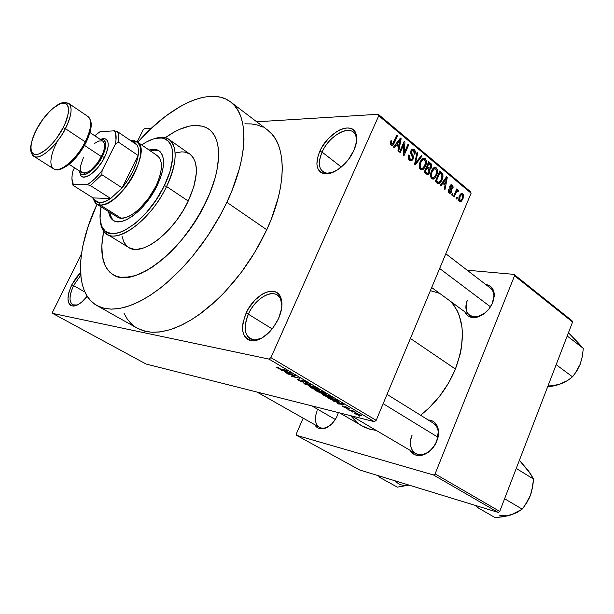 <?xml version="1.0" encoding="UTF-8"?>
<svg xmlns="http://www.w3.org/2000/svg" width="614" height="614" viewBox="0 0 614 614"><rect width="100%" height="100%" fill="white"/><g stroke="black" fill="none" stroke-linecap="round" stroke-linejoin="round"><path stroke-width="0.92" d="M322.089 152.118C317.3 164.253 318.95 171.283 327.024 173.202L332.796 172.388C328.62 173.731 325.274 173.478 322.749 171.628C318.459 167.699 318.244 161.198 322.089 152.118L341.323 167.023L322.089 152.118C328.406 137.352 346.235 125.732 353.334 132.156C355.744 134.182 356.803 137.406 356.511 141.834L355.905 135.97C352.229 123.153 329.511 134.412 322.089 152.118L319.825 151.236L322.089 152.118M353.91 150.361C348.276 163.454 333.932 175.005 325.075 173.839C316.433 171.774 314.683 164.237 319.825 151.236L318.136 155.634L316.87 163.769L317.354 167.2L318.574 170.032L320.493 172.143L323.041 173.447L326.134 173.885L329.649 173.44L337.408 169.932L345.114 163.424L348.552 159.348L353.91 150.361L356.565 141.481L356.734 137.528L356.12 134.105L354.754 131.358L352.697 129.377L350.034 128.234L346.879 127.965L343.349 128.564L339.588 130.007L335.728 132.225L328.306 138.634L322.143 146.83L319.825 151.236C327.776 132.294 352.091 120.183 356.043 133.89C357.463 138.327 356.749 143.822 353.91 150.361M248.363 314.199C242.576 329.68 244.832 338.26 255.155 339.941L262.009 338.022C257.258 340.333 253.26 340.555 250.013 338.698C244.126 334.047 243.574 325.88 248.363 314.199L272.225 328.927L248.363 314.199C254.557 299.939 269.684 289.708 277.221 295.042C280.322 297.13 281.88 300.814 281.903 306.079L280.606 299.095C275.747 286.991 255.792 296.708 248.363 314.199L246.045 313.24L248.363 314.199M278.572 318.543C271.71 332.051 263.276 339.488 253.267 340.839C242.231 339.02 239.821 329.825 246.045 313.24L243.006 322.734L242.538 327.201L242.806 331.268L243.812 334.776L245.523 337.577L247.879 339.565L250.796 340.647L254.173 340.778L257.88 339.941L261.764 338.161L269.469 332.051L272.969 327.968L278.572 318.543L281.596 308.735L281.972 304.183L281.573 300.116L280.414 296.677L278.564 294.006L276.085 292.195L273.092 291.297L269.699 291.343L266.031 292.318L262.232 294.175L254.81 300.223L248.493 308.573L246.045 313.24C254.004 294.528 275.356 284.067 280.575 297.015C282.931 302.702 282.263 309.878 278.572 318.543M73.573 285.61C68.453 297.414 68.929 304.014 75 305.411L77.326 304.997L72.721 304.866C68.883 301.727 69.159 295.303 73.573 285.61L84.901 292.026L73.573 285.61L80.718 275.21L73.573 285.61L71.769 284.85L73.573 285.61M87.18 296.209C82.169 302.533 77.525 305.818 73.266 306.079C66.772 304.567 66.274 297.498 71.769 284.85L68.883 292.31L67.939 298.949L69.083 303.753L70.41 305.227L72.191 305.979L76.811 305.235L79.475 303.753L82.245 301.589L87.18 296.209L90.688 300.699L94.917 304.298L99.836 306.939L105.416 308.573L111.61 309.149L118.379 308.642L125.647 307.038L133.361 304.314L141.435 300.492L149.785 295.58L158.32 289.624L166.947 282.67L184.047 266.069L192.312 256.598L207.77 235.891L221.155 213.664L226.858 202.321L266.768 229.751C287.759 184.653 286.561 143.476 267.527 130.007L230.565 101.916C248.854 114.772 248.854 156.179 226.858 202.321L219.574 216.565L211.247 230.58L202.029 244.103L192.105 256.859L181.667 268.61L170.922 279.147L160.077 288.281L149.34 295.864L138.902 301.789L128.948 305.995L119.63 308.443L111.103 309.141L103.474 308.136L96.843 305.496C74.087 292.947 76.128 248.532 97.004 204.285L87.994 226.896L82.967 245.377L81.439 254.188L80.587 262.608L81.025 277.981L82.337 284.773L84.387 290.867L87.173 296.201M324.829 428.365C320.247 429.662 316.901 428.442 314.782 424.704L317.469 427.735L319.457 428.626L324.161 428.564L326.694 427.605L331.637 424.028L335.758 418.702L337.301 415.647C334.3 422.148 330.148 426.392 324.829 428.365L330.217 425.31C326.149 428.242 322.534 428.902 319.357 427.29C314.959 424.044 314.222 418.533 317.146 410.774M467.323 300.116C464.069 311.797 467.622 317.277 477.991 316.563L485.467 312.649C479.396 317.246 474.085 318.113 469.533 315.274C465.589 311.889 464.844 306.831 467.323 300.116M492.113 304.022L492.766 302.548C489.297 310.2 484.039 315.082 476.994 317.192C471.061 318.382 466.985 316.578 464.775 311.782L467.53 315.558L469.687 316.839L474.998 317.538L477.953 316.931L483.901 313.884L489.112 308.827L492.766 302.548L494.278 296.04L494.147 293.024L492.159 288.043L490.379 286.27L485.735 284.497C491.016 285.326 493.871 288.733 494.293 294.72L492.113 304.022M412.094 435.111C406.829 446.908 414.542 458.443 425.095 453.777C430.253 451.505 434.129 447.383 436.707 441.42L436.853 441.136C434.052 447.614 429.854 452.081 424.251 454.544C417.95 456.747 413.237 455.35 410.121 450.338L413.759 454.183L416.208 455.235L421.864 455.289L424.857 454.291L430.575 450.4L435.196 444.528L437.982 437.613L438.542 434.098L437.897 427.651L435.034 422.8L432.916 421.204L428.165 419.961C433.998 420.383 437.444 423.906 438.496 430.537L436.707 441.42C430.913 452.487 423.837 456.517 415.486 453.5C410.259 449.64 409.124 443.508 412.094 435.111M206.135 201.638C183.386 251.395 132.954 289.179 113.176 274.711C102.454 267.336 99.314 252.861 103.766 231.271L103.398 233.067L103.766 231.271C99.314 252.861 102.454 267.336 113.176 274.711C132.954 289.179 183.386 251.395 206.135 201.638L197.647 217.394L187.531 232.468L182.005 239.529L170.324 252.316L164.314 257.895L152.28 267.144L140.675 273.56L135.187 275.64L125.126 277.482L120.636 277.252L116.568 276.277L112.953 274.573L109.814 272.179L107.174 269.116L105.048 265.44L102.385 256.399L101.855 245.462L103.398 233.067L101.855 245.462L102.385 256.399L105.048 265.44L107.174 269.116L109.814 272.179L112.953 274.573L116.568 276.277L120.636 277.252L129.991 276.945L135.187 275.64L146.393 270.72L158.274 262.853L170.324 252.316L176.241 246.168L182.005 239.529L192.765 225.054L202.121 209.558L209.643 193.74L206.135 201.638C222.076 168.551 222.368 138.319 208.798 129.132C222.368 138.319 222.076 168.551 206.135 201.638M137.252 328.221L146.186 331.545L152.541 332.297L159.44 331.99L166.824 330.593L174.614 328.114L182.742 324.553L191.107 319.925L199.634 314.261L216.742 300.062L225.123 291.665L241.033 272.754L255.148 251.778L266.768 229.751L226.858 202.321L231.816 191.015L239.291 169.034L241.739 158.619L243.297 148.749L243.965 139.516L243.766 131.028L242.699 123.36L240.811 116.568L238.132 110.712L234.709 105.823L230.603 101.939L225.86 99.069L220.556 97.204L214.746 96.352L208.499 96.49L201.876 97.588L194.953 99.621L187.792 102.553L180.447 106.337L165.504 116.261L150.591 128.986L137.751 142.256C170.055 105.524 210.011 86.014 230.565 101.916M455.404 369.029C465.857 340.432 464.514 318.075 451.374 301.965L456.977 310.208L459.218 315.389L461.974 327.155L462.442 333.617L461.49 347.386L460.07 354.547L455.404 369.029L410.405 338.467L455.404 369.029L448.45 383.182L439.509 396.368L428.986 408.003L420.567 415.233C435.925 403.206 447.537 387.802 455.404 369.029M144.374 128.748L151.297 128.318L144.374 128.748L143.093 129.968L137.175 141.865L143.093 129.968L144.374 128.748M256.713 121.795L378.232 114.273L470.501 191.714L471.115 193.195L378.754 115.747L270.912 357.624L376.182 420.352L471.115 193.195L376.182 420.352L374.333 421.664L146.086 364.041L52.627 313.401L269.009 359.106L374.333 421.664L146.086 364.041L52.627 313.401L52.627 311.989L81.47 253.95L52.627 311.989L52.627 313.401L269.009 359.106L374.333 421.664L376.182 420.352L270.912 357.624L269.009 359.106L270.912 357.624L378.754 115.747L378.232 114.273L378.754 115.747L471.115 193.195L470.501 191.714L378.232 114.273L256.713 121.795M354.654 413.598L358.123 415.102L361.431 415.747L356.749 413.452L354.063 412.9L354.654 413.598L354.915 412.984L354.654 413.598L361.285 415.824L360.725 415.118L355.644 413.153L354.078 412.892L354.654 413.598M348.752 410.075L355.966 412.401L353.864 411.088L348.015 409.638L355.966 412.401L353.864 411.088L348.752 410.075M342.85 406.629L346.841 408.218L347.332 408.172L346.48 407.182L349.65 408.709L345.882 406.783L344.845 406.714L345.882 407.719L342.911 406.015L342.09 405.992L342.85 406.629L343.08 406.1L342.85 406.629L346.526 408.149L347.248 408.256L346.388 407.159L349.558 408.778L345.528 406.691L344.938 406.606L345.935 407.719L342.911 406.015L342.213 405.938L342.85 406.629M329.626 398.77L334.315 400.812L338.836 401.686L335.428 399.376L327.408 397.458L336.526 401.433L338.629 401.763L335.428 399.376L327.408 397.458L329.626 398.77M317.208 391.425L320.846 393.075L326.226 394.111L322.803 391.885L314.813 390.013L321.882 393.367L326.057 394.196L322.803 391.885L314.813 390.013L317.208 391.425M304.713 384.042L315.143 387.342L305.204 384.003L310.377 384.517L309.556 384.026L303.945 383.589L315.143 387.342L305.204 384.003L310.377 384.517L309.556 384.026L303.945 383.589L304.713 384.042M287.736 374.003L294.052 375.415L291.12 376.006L291.98 376.512L299.908 378.301L292.74 376.39L295.702 375.806L294.835 375.292L286.93 373.527L294.052 375.415L291.12 376.006L291.98 376.512L299.908 378.301L292.74 376.39L295.702 375.806L294.835 375.292L287.736 374.003M276.592 367.249L279.792 369.014L287.16 370.741L279.577 368.707L277.95 367.886L278.917 367.886L277.988 367.372L276.592 367.249L277.328 367.893L281.795 369.559L286.347 370.257L279.746 368.761L278.28 368.116L277.988 367.755L278.917 367.886L277.988 367.372L276.592 367.249M280.951 369.996L283.99 370.925L286.807 372.591L285.157 372.483L286.009 372.982L291.32 373.205L280.091 369.49L283.99 370.925L286.807 372.591L285.157 372.483L286.009 372.982L291.32 373.205L290.468 372.698L280.951 369.996M298.274 380.273L303.546 382.353L303.853 382.108L302.034 380.657L302.879 380.741L305.373 381.847L306.286 382.921L307.361 382.936L302.28 380.319L300.937 380.212L302.51 381.839L299.425 380.619L298.304 379.322L297.099 379.291L298.274 380.273L303.792 382.361L302.034 380.634L302.595 380.672L307.177 383.029L306.279 382.046L301.827 380.204L301.106 380.112L302.648 381.839L299.271 380.526L298.55 379.744L299.21 379.82L298.304 379.322L297.306 379.191L298.274 380.273M309.609 386.528L310.607 387.564L314.568 389.36L319.863 390.443L316.433 388.301L311.214 386.628L309.609 386.528L310.607 387.564L314.046 389.161L319.587 390.565L318.796 389.468L311.559 386.705L309.609 386.528M322.327 394.05L326.679 396.636L332.527 397.956L329.687 396.084L324.307 394.249L322.327 394.05L323.279 395.055L326.679 396.636L332.274 398.056L331.499 397.012L324.307 394.249L322.327 394.05M333.701 401.18L336.741 402.139L339.335 403.682L337.593 403.482L338.375 403.943L344.032 404.48L332.918 400.712L336.741 402.139L339.335 403.682L337.593 403.482L338.375 403.943L344.032 404.48L343.241 404.012L333.701 401.18M346.649 408.832L347.793 409.116L346.649 408.832M351.684 411.81L352.827 412.094L351.684 411.81M358.538 415.862L359.689 416.154L358.538 415.862M457.407 197.647L456.785 199.128L456.133 198.598L456.755 197.117L457.407 197.647L456.755 197.117L456.133 198.598L456.785 199.128L457.407 197.647L456.54 197.631L457.407 197.647M455.834 193.08L454.183 196.987L453.539 196.457L456.709 188.92L457.361 189.457L456.854 190.662L458.013 189.872L458.635 190.885L457.998 191.806L456.862 191.353L455.834 193.08L457.108 191.207L457.998 191.806L458.635 190.885L457.729 189.887L456.854 190.662L457.361 189.457L456.709 188.92L453.539 196.457L454.183 196.987L455.834 193.08L454.959 193.072L455.834 193.08M452.948 193.978L452.326 195.459L451.674 194.922L452.295 193.433L452.948 193.978L452.295 193.433L451.674 194.922L452.326 195.459L452.948 193.978L452.081 193.955L452.948 193.978M451.62 191.768L450.822 192.95L449.709 193.272L448.558 192.42L448.128 190.977L448.427 189.15L449.141 189.557L449.318 191.675L450.062 192.113L450.768 191.645L450.991 190.524L449.64 186.955L450.346 185.221L451.298 184.668L452.564 185.336L453.163 187.032L452.886 188.467L452.173 188.061L451.85 186.149L451.198 185.865L450.615 186.372L451.919 189.849L451.62 191.768L450.615 186.372L451.85 186.149L452.173 188.061L452.886 188.467L452.28 185.052L451.006 184.73L449.893 185.981L451.006 190.593L450.285 192.075L449.502 191.86L449.141 189.557L448.427 189.15L449.003 192.903L450.338 193.226L451.62 191.768L450.699 191.752L451.62 191.768M442.771 183.379L440.867 186.027L440.169 185.451L446.624 176.686L447.322 177.269L445.004 189.434L444.313 188.859L445.066 185.274L442.771 183.379L445.066 185.274L444.313 188.859L445.004 189.434L447.322 177.269L446.624 176.686L440.169 185.451L440.867 186.027L442.771 183.379L441.704 183.371L442.771 183.379M431.68 178.643L430.521 176.356L430.675 173.232L432.225 169.472L433.73 167.814L435.272 167.399L436.6 168.175L437.452 170.201L437.414 172.641L434.988 178.022L433.323 179.088L431.68 178.643L434.298 178.628L436.577 175.412C437.928 172.611 437.828 170.093 436.293 167.875L434.251 167.545L431.327 171.229L430.445 175.389L431.68 178.643M420.475 169.426L419.293 167.1L419.446 163.946L421.02 160.162L422.555 158.496L424.12 158.082L425.471 158.88L426.346 160.937L426.3 163.401L425.456 166.194L423.844 168.812L422.148 169.878L420.475 169.426L423.138 169.426L425.456 166.194C426.83 163.37 426.73 160.83 425.164 158.573L422.992 158.266L420.106 161.935L419.216 166.125L420.475 169.426M391.087 145.234L390.289 143.338L391.011 140.575L391.793 141.036L391.448 143.73L392.691 143.952L396.797 135.08L397.519 135.679L393.014 145.119L392.07 145.602L391.087 145.234L392.553 145.472L394.311 142.978L397.519 135.679L396.797 135.08L392.476 144.106L391.678 143.998L391.793 141.036L391.011 140.575L390.297 143.538L391.087 145.234M396.291 144.942L394.257 147.652L393.505 147.03L400.405 138.089L401.149 138.71L398.724 151.32L397.972 150.706L398.762 146.992L396.291 144.942L398.762 146.992L397.972 150.706L398.724 151.32L401.149 138.71L400.405 138.089L393.505 147.03L394.257 147.652L396.291 144.942L395.086 144.981L396.291 144.942M403.997 144.006L400.244 152.579L399.537 151.996L404.227 141.281L404.979 141.911L404.212 152.963L407.957 144.39L408.655 144.981L403.997 155.664L403.237 155.043L403.997 144.006L403.237 155.043L403.997 155.664L408.655 144.981L407.957 144.39L404.212 152.963L404.979 141.911L404.227 141.281L399.537 151.996L400.244 152.579L403.997 144.006L403.022 144.037L403.997 144.006M413.099 159.156L411.541 160.899L410.037 160.768L408.579 159.08L408.387 156.393L408.832 154.935L409.592 155.373L409.277 157.514L409.868 158.934L411.088 159.663L412.101 159.126L412.585 157.161L410.743 153.653L410.612 151.827L411.948 149.294L413.782 149.133L415.217 150.967L414.926 154.344L414.166 153.907L414.419 151.865L413.422 150.491L412.24 150.491L411.38 152.234L413.422 156.562L413.099 159.156L413.145 155.749L411.38 152.571L412.408 150.392L413.69 150.683L414.166 153.907L414.926 154.344L415.356 151.643L414.45 149.647L412.324 149.064L410.95 150.683L412.401 158.604L411.557 159.579L410.19 159.256L409.592 155.373L408.832 154.935C407.919 157.138 408.172 158.98 409.584 160.454L411.595 160.883L413.099 159.156L412.063 159.179L413.099 159.156M421.995 156.117L415.241 164.92L414.557 164.36L417.106 152.034L417.819 152.633L415.394 163.362L421.273 155.519L421.995 156.117L421.273 155.519L415.394 163.362L417.819 152.633L417.106 152.034L414.557 164.36L415.241 164.92L421.995 156.117L420.805 156.14L421.995 156.117M429.677 172.626L428.649 174.161L427.451 174.622L424.159 172.273L428.702 161.72L431.174 163.823L431.872 165.32L431.389 167.983L429.861 169.272L429.677 172.626L429.861 169.272L431.535 167.676L430.813 163.477L428.702 161.72L424.159 172.273L426.277 174.015L428.073 174.537L429.677 172.626L428.702 172.626L429.677 172.626M442.042 179.848L440.568 182.427L439.033 183.617L437.59 183.302L435.295 181.437L439.77 170.961L442.901 174.307L442.955 176.778L442.042 179.848L442.61 173.593L439.77 170.961L435.295 181.437L437.26 183.056L439.163 183.571L442.042 179.848L441.128 179.848L442.042 179.848M462.91 199.02L460.999 201.676L459.686 201.676L458.758 200.433L459.026 196.802L461.191 193.548L462.48 193.571L463.393 194.791L463.056 198.644L463.455 194.983L462.71 193.732L461.39 193.464L459.134 196.511L458.704 200.233L459.449 201.507L460.753 201.776L462.91 199.02L462.035 198.997L462.91 199.02M359.551 469.933L296.608 435.349L433.461 474.967L498.138 512.406L359.551 469.933L498.138 512.406L499.719 511.408L572.578 322.028L514.555 275.755L435.088 473.878L499.719 511.408L498.138 512.406L433.461 474.967L296.608 435.349L296.324 433.914L303.162 418.134L296.324 433.914L296.608 435.349L359.551 469.933M467.17 270.206L513.964 274.374L571.949 320.661L572.578 322.028L499.719 511.408L435.088 473.878L433.461 474.967L435.088 473.878L514.555 275.755L513.964 274.374L514.555 275.755L572.578 322.028L571.949 320.661L513.964 274.374L467.17 270.206M337.301 415.647L338.383 412.585L337.301 415.647M439.655 293.369L430.391 290.645M350.602 415.67L356.872 422.455L360.978 425.379M361.454 425.663L370.403 429.355L376.205 430.406L369.505 429.109L364.355 427.183L339.642 412.907M387.035 394.388L433.453 423.246C438.488 427.052 439.57 433.108 436.707 441.42L438.496 430.537M490.425 288.112C494.216 291.45 494.915 296.432 492.528 303.063L494.293 294.72M80.534 272.585L76.144 277.666L71.769 284.85L80.534 272.585M96.843 305.496L137.313 328.252L144.183 331.061L152.026 332.274L160.722 331.821L170.162 329.657L180.201 325.765L190.67 320.193L201.384 312.986L212.152 304.245L222.775 294.121L233.044 282.778L242.76 270.429L251.732 257.304L259.791 243.651L266.768 229.751L271.48 218.684L278.426 197.094L280.606 186.825L281.895 177.062L282.302 167.914L281.841 159.456L280.529 151.788L278.403 144.965L275.502 139.04L271.864 134.052L267.566 130.038M262.646 127.006L257.174 124.964L251.218 123.913L244.84 123.828M124.066 313.378L127.098 318.758L130.851 323.325L135.295 327.009M165.197 137.751L174.353 131.956L179.649 129.339L189.741 126.031L194.446 125.402L202.935 126.254L206.626 127.766L209.888 129.991L212.69 132.931L214.992 136.561L216.757 140.859L217.962 145.802L218.599 157.414L216.811 170.976L215.007 178.321L209.643 193.74L215.007 178.321L216.811 170.976L218.599 157.414L217.962 145.802L216.757 140.859L214.992 136.561L212.69 132.931L209.888 129.991L206.626 127.766L202.935 126.254L194.446 125.402L189.741 126.031L179.649 129.339L174.353 131.956L165.197 137.751C183.241 125.087 197.777 122.217 208.798 129.132C197.777 122.217 183.241 125.087 165.197 137.751M390.803 141.066L391.793 141.036L390.803 141.066M390.358 144.037L391.678 143.998L390.358 144.037M396.521 135.717L397.519 135.679L396.521 135.717M393.298 143.008L394.311 142.978L393.298 143.008M399.883 138.756L401.149 138.71L399.883 138.756M397.081 143.883L399.123 141.312L397.88 141.358L399.123 141.312L400.336 139.555L399.238 139.593L400.336 139.555L399.069 145.533L397.074 145.595L399.069 145.533L397.081 143.883L395.9 143.922L397.081 143.883L399.069 145.533L400.336 139.555L397.081 143.883M403.935 141.941L404.979 141.911L403.935 141.941M403.375 152.978L404.212 152.963L403.375 152.978M407.688 145.011L408.655 144.981L407.688 145.011M408.655 155.396L409.592 155.373L408.655 155.396M408.671 159.279L410.19 159.256L408.671 159.279M411.725 149.486L414.204 149.425L411.725 149.486M410.72 151.32L411.633 151.305L410.72 151.32M410.566 152.587L411.38 152.571L410.566 152.587M410.989 154.221L412.178 154.191L410.989 154.221M411.933 155.772L413.145 155.749L411.933 155.772M416.975 152.656L417.819 152.633L416.975 152.656M415.156 161.474L415.847 161.467L415.156 161.474M414.765 163.37L415.394 163.362L414.765 163.37M422.371 158.619L425.164 158.573L422.371 158.619M424.504 166.202L425.456 166.194L424.504 166.202M420.498 169.441L423.138 169.426L420.498 169.441M420.79 162.518L423.008 159.571L424.635 159.817L425.525 162.963L424.788 165.596L422.585 168.413L421.004 168.182C419.83 166.509 419.761 164.621 420.79 162.518L419.869 162.533L420.79 162.518L420.268 167.023L421.135 168.274L422.417 168.474L424.788 165.596L425.425 161.19L424.504 159.717L423.192 159.502L420.79 162.518M427.927 163.516L430.813 163.477L427.927 163.531M430.583 167.683L431.535 167.676L430.583 167.683M428.61 169.28L429.861 169.272L428.61 169.28M427.498 166.663L428.856 163.516L430.038 164.506L430.79 167.284L430.053 168.19L426.108 167.745L428.779 167.722L427.498 166.663L426.569 166.67L430.099 168.175L430.959 165.619L428.856 163.516L427.498 166.663M425.379 171.598L426.968 167.898L426.039 167.906L426.968 167.898L428.311 169.011L428.994 172.073L428.081 173.194L425.341 173.24L427.582 173.24L424.804 172.795L426.822 172.787L425.379 171.598L424.451 171.598L425.379 171.598L427.482 173.209L428.418 172.971L429.247 171.214L429.079 169.878L426.968 167.898L425.379 171.598M433.614 167.891L436.293 167.875L433.614 167.891M435.648 175.412L436.577 175.412L435.648 175.412M431.65 178.62L434.298 178.628L431.65 178.62M431.995 171.813L434.236 168.85L435.771 169.103L436.646 172.219L435.917 174.821L433.691 177.653L432.202 177.408C431.051 175.765 430.982 173.892 431.995 171.813L431.089 171.813L431.995 171.813L431.473 176.272L432.325 177.507L433.584 177.692L435.917 174.821L436.554 170.462L435.648 169.003L434.359 168.804L431.995 171.813M439.102 172.526L441.643 172.526L439.102 172.526M440.944 173.593L442.61 173.593L440.944 173.593M436.493 180.762L439.916 172.741L439.01 172.741L439.916 172.741L441.957 174.721L441.382 179.288L439.233 182.243L435.671 181.744L437.698 181.759L436.493 180.762L435.587 180.762L436.493 180.762L438.266 182.143L439.494 182.105L441.243 179.61L442.126 175.274L439.916 172.741L436.493 180.762M446.201 177.262L447.322 177.269L446.201 177.262M443.515 182.343L445.419 179.818L444.321 179.818L445.419 179.818L446.562 178.106L445.587 178.098L446.562 178.106L445.357 183.87L443.346 183.855L445.357 183.87L443.515 182.343L442.464 182.335L443.515 182.343L445.357 183.87L446.562 178.106L443.515 182.343M448.32 189.542L449.141 189.557L448.32 189.542M448.274 191.837L449.502 191.86L448.274 191.837M450.515 185.037L452.28 185.052L450.515 185.037M449.763 186.364L450.615 186.372L449.763 186.364M449.625 187.163L450.561 187.17L449.625 187.163M449.778 188.206L451.129 188.222L449.778 188.206M456.486 189.45L457.361 189.457L456.486 189.45M455.979 190.647L456.854 190.662L455.979 190.647M457.584 189.956L458.19 189.972L457.584 189.956M455.903 190.839L458.635 190.885L455.903 190.839M455.565 191.629L456.601 191.645L455.565 191.629M460.93 193.702L462.71 193.732L460.93 193.702M459.932 196.664L461.498 194.646L462.25 194.791L462.235 198.56L460.661 200.586L458.75 200.417L459.917 200.448L459.932 196.664L459.088 196.641L459.932 196.664L459.387 199.159L460.439 200.624L462.035 199.005L462.779 196.081L462.396 194.937L461.551 194.63L459.932 196.664M277.589 367.295L277.328 367.893L277.589 367.295M286.193 372.552L286.009 372.982L286.193 372.552M285.188 371.293L290.207 372.621L287.452 372.629L285.28 371.094L290.123 372.805L287.452 372.629L285.188 371.293M293.085 375.614L292.74 376.39L293.085 375.614M292.31 375.768L291.98 376.512L292.31 375.768M302.057 380.258L301.75 380.956L302.057 380.258M306.586 382.23L306.286 382.921L306.586 382.23M303.301 381.647L303.032 382.261L303.301 381.647M312.326 387.165L317.968 389.015L318.482 390.051L311.528 387.779L310.93 386.958L312.434 386.92L318.658 389.944L312.902 388.478L310.738 387.142L312.326 387.165M325.55 393.52L325.305 394.096L325.55 393.52M322.173 392.699L321.882 393.367L322.173 392.699M320.239 391.563L322.741 391.87L324.913 393.681L320.239 391.563L322.634 392.123L324.99 393.628L320.239 391.563M316.509 390.688L320.945 391.978L321.667 392.991L321.107 392.906L316.509 390.688L319.303 391.341L321.751 392.899L316.509 390.688M330.416 397.496L324.2 395.27L323.624 394.487L330.662 396.552L331.169 397.557L329.012 397.181L323.432 394.587L325.159 394.464L328.759 395.9L331.199 397.243L330.416 397.496M329.096 398.133L335.344 399.361L337.639 400.689L337.447 401.264L335.781 400.988L329.096 398.133L335.244 399.599L337.616 401.149L333.133 400.205L329.096 398.133M337.93 402.523L342.919 403.912L340.018 403.759L338.007 402.339L342.85 404.073L340.018 403.759L337.93 402.523M346.181 407.22L345.974 407.688L346.181 407.22M345.812 406.767L345.567 407.335L345.812 406.767M349.113 408.233L348.913 408.694L349.113 408.233M346.733 407.658L346.526 408.149L346.733 407.658M356.381 413.583L359.95 414.696L360.195 415.333L355.506 413.821L355.176 413.383L356.473 413.375L360.272 415.31L356.151 414.151L355.092 413.406L356.381 413.583M159.686 151.29C157.169 149.923 154.053 149.793 150.33 150.898L154.551 150.154L158.397 150.706M149.087 150.046C153.147 148.834 156.478 149.095 159.08 150.829C165.626 156.593 164.997 168.167 157.184 185.543L148.527 199.803L143.338 206.204L137.866 211.753L132.34 216.228L126.975 219.451L122.002 221.316L117.612 221.769L113.951 220.802L111.172 218.492L109.346 214.938L108.655 211.6C109.154 215.813 110.72 218.761 113.344 220.457C122.531 227.364 146.17 208.967 157.184 185.543L160.3 178.275L162.426 171.321L163.485 164.966L163.454 159.456L162.334 155.004L160.2 151.765L157.146 149.847L153.308 149.302L149.087 150.046M166.563 186.526L164.36 185.643C147.989 220.779 111.779 244.948 102.975 228.492C99.829 223.511 99.192 216.289 101.057 206.834L100.044 218.162L101.049 224.325L102.054 226.888L105.04 230.864L107.005 232.215L111.786 233.581L114.572 233.558L120.781 232.107L124.151 230.672L134.927 223.688L145.909 213.165L156.048 200.072L164.36 185.643L170.063 171.268L172.641 158.312L172.772 154.513L171.943 147.936L170.999 145.211L168.113 141.005L164.022 138.549L161.582 138.004L156.04 138.273L153.001 139.079L146.508 141.957L141.688 144.965C149.632 139.493 156.516 137.214 162.334 138.119C174.967 139.846 176.464 161.213 164.36 185.643L166.563 186.526C151.597 218.507 119.377 243.443 106.92 234.141C103.129 231.724 100.942 227.441 100.358 221.286L103.282 230.595C112.339 247.596 149.701 222.759 166.563 186.526L188.252 201.054L166.563 186.526C179.027 161.336 177.423 139.332 164.383 137.574L154.682 138.587C160.553 136.676 165.358 136.983 169.088 139.501C177.922 147.291 177.078 162.963 166.563 186.526M106.92 234.141L128.679 247.473C141.489 256.967 173.678 232.668 188.252 201.054L182.911 210.924L176.571 220.372L169.51 228.991L158.228 239.59L150.729 244.679L143.599 247.956L137.137 249.322L134.236 249.284L129.209 247.78M137.114 141.826L157.453 155.779C163.24 160.876 162.695 171.068 155.818 186.364C146.14 206.926 125.356 223.105 117.243 216.995L96.352 203.879L92.653 197.685L95.277 203.034L97.212 204.339L100.113 204.984C109.185 205.544 124.849 191.629 133.814 174.698C142.793 155.703 143.039 144.382 134.535 140.744L131.051 140.898L132.202 140.575L137.114 141.826C153.001 149.831 119.231 207.755 100.113 204.984L121.073 218.17L117.85 217.341M175.412 152.955L181.575 151.881L184.369 152.026L189.235 153.7M189.941 154.16L192.973 157.199L195.413 162.426L196.419 169.211L196.357 173.11L193.924 186.38L188.252 201.054C198.483 177.745 199.051 162.119 189.964 154.175L169.088 139.501M127.129 246.344L123.928 242.2L122.071 236.52M114.004 220.833C111.748 219.068 110.39 216.258 109.929 212.406L110.627 215.737L112.454 219.29M155.818 154.943L158.496 156.654L160.361 159.525L161.336 163.454L161.359 168.305L160.415 173.892L158.55 179.994L155.818 186.364L148.227 198.859L138.887 209.328L134.036 213.258L129.331 216.105L124.949 217.755L121.073 218.17L100.113 204.984L96.352 203.879M439.647 268.495L490.525 306.846L439.647 268.495M335.29 419.469L311.758 405.869L335.29 419.469M437.959 437.222L383.159 403.667L437.959 437.222M122.117 187.853L110.681 198.506C106.414 201.369 102.699 202.758 99.522 202.658L100.113 204.984L99.522 202.658L104.687 201.699L110.681 198.506L93.021 197.923L95.546 201.354L97.365 202.282L99.522 202.658L94.011 199.78L93.021 197.923L73.005 185.298L73.296 184.469L87.288 184.668L90.381 185.566L110.681 198.506L93.021 197.923L73.005 185.298L72.26 181.66L73.005 185.298L73.296 184.469L87.288 184.668L90.949 182.112L94.71 178.858L102.078 170.608L115.302 144.244L118.233 142.003L138.142 155.495C136.27 166.194 130.928 176.978 122.117 187.853L127.919 180.04L132.754 171.605L136.247 163.209L138.142 155.495L122.117 187.853L101.847 174.698L102.078 170.608L115.302 144.244L116.015 140L115.547 133.192L114.388 130.82L100.021 131.703L94.763 135.748L100.021 131.703L114.388 130.82C116.345 133.637 116.652 138.112 115.302 144.244L118.233 142.003L138.142 155.495L122.117 187.853L101.847 174.698L90.381 185.566L110.681 198.506L122.117 187.853M137.198 145.104C138.442 147.652 138.756 151.121 138.142 155.495C138.756 151.121 138.442 147.652 137.198 145.104L134.382 142.034L132.44 141.304L137.198 145.104L117.489 131.619L114.388 130.82L117.489 131.619C118.671 134.144 118.916 137.605 118.233 142.003C118.916 137.605 118.671 134.144 117.489 131.619L137.198 145.104M131.427 141.159L132.424 141.304L131.427 141.159M132.202 140.575L130.797 140.721L132.202 140.575L133.031 141.143M74.509 167.775L72.974 170.792L72.16 174.982L71.938 178.735L73.296 184.469C71.608 181.368 71.5 176.809 72.974 170.792L74.509 167.775M90.381 185.566L101.847 174.698L102.078 170.608C97.181 176.909 92.246 181.598 87.288 184.668L90.381 185.566M56.204 169.633C58.253 170.554 62.283 169.003 68.307 164.974C75.108 159.51 80.971 152.103 85.906 142.77L85.239 141.819C81.785 150.914 62.674 174.107 53.679 168.858C59.696 173.516 76.689 159.179 85.239 141.819C91.386 128.879 92.315 120.467 88.025 116.568C93.689 120.858 89.091 134.643 85.239 141.819L65.368 128.633L63.112 127.735C59.512 135.671 46.15 153.561 36.119 154.575C26.962 154.053 32.089 137.237 36.464 129.631L32.396 139.24L31.291 143.569L30.869 147.36L31.16 150.468L32.151 152.763L33.824 154.152L36.119 154.575L38.943 153.984L45.774 149.908L53.264 142.486L56.879 137.866L63.112 127.735L65.483 122.639L68.254 113.413L68.553 109.645L68.116 106.644L66.972 104.51L65.161 103.329L62.766 103.129L59.888 103.896L53.142 108.171L49.519 111.502L42.458 119.914L36.464 129.631C40.017 122.032 52.512 104.963 62.766 103.129C72.36 102.715 67.74 119.684 63.112 127.735L65.368 128.633C69.29 121.38 74.087 107.511 68.607 103.344L65.521 102.538L68.599 103.344C72.744 107.151 71.661 115.578 65.368 128.633L85.239 141.819L85.806 142.786M104.495 157.491C109.3 146.976 109.43 140.713 104.894 138.718L100.719 139.232L103.428 138.595L105.332 138.856L106.805 139.846L107.78 141.527L108.218 143.853L108.095 146.738L106.199 153.692L102.361 161.313L97.196 168.389L91.524 173.808L88.777 175.612L83.995 177.085L82.146 176.709L80.756 175.604L79.521 171.506L80.703 175.543C84.279 181.237 97.948 171.022 104.495 157.491L102.3 156.616L104.495 157.491M100.12 139.355L102.707 139.286C106.874 141.136 106.744 146.915 102.3 156.616L98.063 163.539L90.335 171.682L85.453 174.376L83.389 174.721L81.685 174.384L80.403 173.371L79.39 170.915L80.357 173.309C83.657 178.544 96.26 169.096 102.3 156.616L105.002 149.755L105.754 144.029L104.464 140.322L103.114 139.409L100.12 139.355M69.129 164.322L82.176 172.703C87.979 174.046 94.402 168.689 101.463 156.639L84.486 145.418L101.463 156.639C105.14 148.803 105.608 143.653 102.868 141.197L89.997 132.555M65.368 128.633C56.618 146.163 39.641 160.83 33.831 156.286C42.558 161.359 61.791 137.797 65.368 128.633M33.824 156.286L31.867 153.776L33.831 156.286L53.679 168.858C47.685 164.475 52.697 150.215 56.503 143.2M88.109 137.743L90.726 128.572L90.949 124.803M61.738 168.505L68.622 164.575L72.36 161.305L79.682 152.779L82.959 147.867M83.588 157.107L80.511 166.041L80.649 170.5L81.401 171.997L84.149 173.232L86.037 172.91L90.511 170.431L97.588 162.979L102.906 153.423L103.943 150.353L104.633 145.111L104.273 143.139L102.837 141.174M102.223 140.859L98.708 141.036L94.272 143.592M579.017 343.648L568.457 332.742L583.3 348.376L567.198 336.004L583.3 348.376L582.318 356.511L580.176 364.279L576.761 371.117L572.494 376.804L556.169 364.678L572.494 376.804L567.559 380.565L561.227 383.719L553.713 385.899L547.604 386.935L557.589 384.932L564.251 382.345M558.172 384.686L563.176 382.883M575.341 339.803L583.3 348.376L582.318 356.511L580.176 364.279L581.581 359.382M580.176 364.279L574.704 374.095L572.494 376.804L567.559 380.565L558.61 384.571L553.429 385.362L549.33 385.07M379.92 477.508L380.972 476.495L379.92 477.508L397.335 487.132L379.92 477.508L379.629 476.08L379.92 477.508L378.37 475.696L379.92 477.508M409.047 485.098L397.335 487.132L409.047 485.098M408.602 485.144L408.939 485.068C403.275 486.204 398.701 484.799 395.239 480.869M475.858 505.575L477.669 507.601L495.314 517.709L477.669 507.601L479.004 506.542L477.669 507.601L475.858 505.575M529.721 472.841L519.375 460.308L528.117 470.378L533.589 479.097L516.259 468.421L533.589 479.097L532.584 487.447L530.342 495.559L524.525 506.136L522.169 509.136L504.593 498.737L522.169 509.136L517.372 512.276L511.101 514.9L503.549 516.681L495.314 517.709L507.463 515.898L514.125 513.711M508.062 515.645L511.101 514.9L518.884 510.871M528.869 498.898L530.342 495.559L532.223 488.122M499.32 515.154L506.757 515.821L514.455 513.672L522.169 509.136L526.72 502.881L530.342 495.559L531.64 491.561L533.589 479.097L529.966 472.895L526.19 468.259M327.024 173.202L325.075 173.839M255.155 339.941L253.267 340.839M75 305.411L73.266 306.079M477.991 316.563L476.994 317.192M425.095 453.777L424.251 454.544M74.655 305.933L74.24 305.703M472.65 317.561L431.688 287.529M493.487 290.476L445.81 253.759M391.878 144.121L390.389 144.167M392.553 145.472L391.517 145.503M410.728 159.586L408.847 159.617M412.408 150.392L411.073 150.422M411.595 160.883L410.305 160.899M422.555 169.748L421.004 169.756M423.008 159.571L421.411 159.594M421.381 168.42L419.692 168.428M430.222 169.18L428.518 169.188M428.073 174.537L427.129 174.537M433.653 178.981L432.21 178.981M434.236 168.85L432.647 168.858M432.578 177.646L430.905 177.646M439.163 183.571L438.112 183.563M438.473 182.235L436.247 182.22M449.847 192.067L448.35 192.044M451.052 185.904L449.939 185.888M450.338 193.226L449.517 193.218M457.108 191.207L455.757 191.184M460.753 201.776L459.855 201.753M461.498 194.646L460.07 194.623M460.116 200.571L458.796 200.54M319.587 390.565L319.756 390.174M280.606 299.095L280.575 297.015M355.905 135.97L356.043 133.89M103.282 230.595L102.975 228.492M164.383 137.574L162.334 138.119M256.959 392.031L319.357 427.29M415.486 453.5L351.569 415.916M132.424 141.304L134.535 140.744M94.333 201.945L94.011 199.78M88.025 116.568L68.607 103.344L63.572 102.638C57.662 102.515 43.54 115.225 36.403 129.638C31.191 141.182 29.487 148.734 31.283 152.303C32.319 154.897 33.171 156.225 33.831 156.286M89.744 118.579L90.811 121.434C91.371 123.207 92.353 129.024 86.021 142.548M104.894 138.718L102.707 139.286M80.703 175.543L80.357 173.309"/></g></svg>
